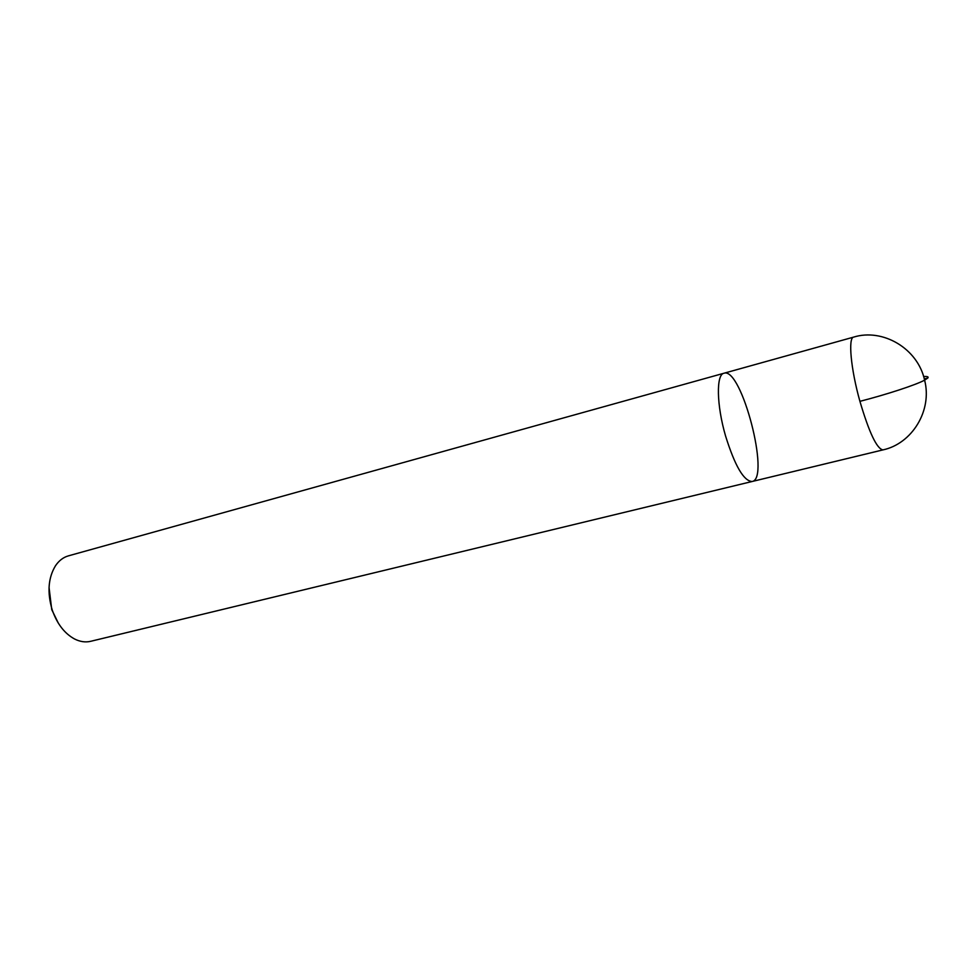 <?xml version="1.0" encoding="UTF-8"?>
<svg xmlns="http://www.w3.org/2000/svg" width="977" height="977" viewBox="0 0 977 977"><rect width="100%" height="100%" fill="white"/><g stroke="black" fill="none" stroke-linecap="round" stroke-linejoin="round"><path stroke-width="1.47" d="M752.107 481.502C743.778 481.087 734.924 465.931 725.581 436.035C716.556 405.211 716.056 374.435 723.969 373.238L68.427 555.852C63.31 557.305 59.011 560.59 55.53 565.695C48.178 577.773 47.067 592.526 52.208 609.941C57.081 623.851 64.543 633.548 74.594 639.007C80.114 641.767 85.463 642.536 90.641 641.315L752.119 481.502C770.645 478.877 741.445 366.546 723.969 373.238C716.056 374.435 716.556 405.211 725.581 436.035C734.924 465.931 743.778 481.087 752.107 481.502L882.952 449.896C876.857 448.834 869.176 432.652 859.919 401.339C886.982 394.39 915.791 384.938 924.608 380.163L927.808 378.026C928.834 376.817 927.429 376.316 923.619 376.511M49.045 587.397L51.744 609.624L58.351 623.204M924.303 378.942L927.808 378.026M723.969 373.238L853.629 337.114C847.963 337.639 850.82 369.098 859.919 401.339M853.629 337.114C882.781 328.028 917.855 348.508 924.608 380.163C932.522 410.609 911.956 443.741 882.952 449.896"/></g></svg>

